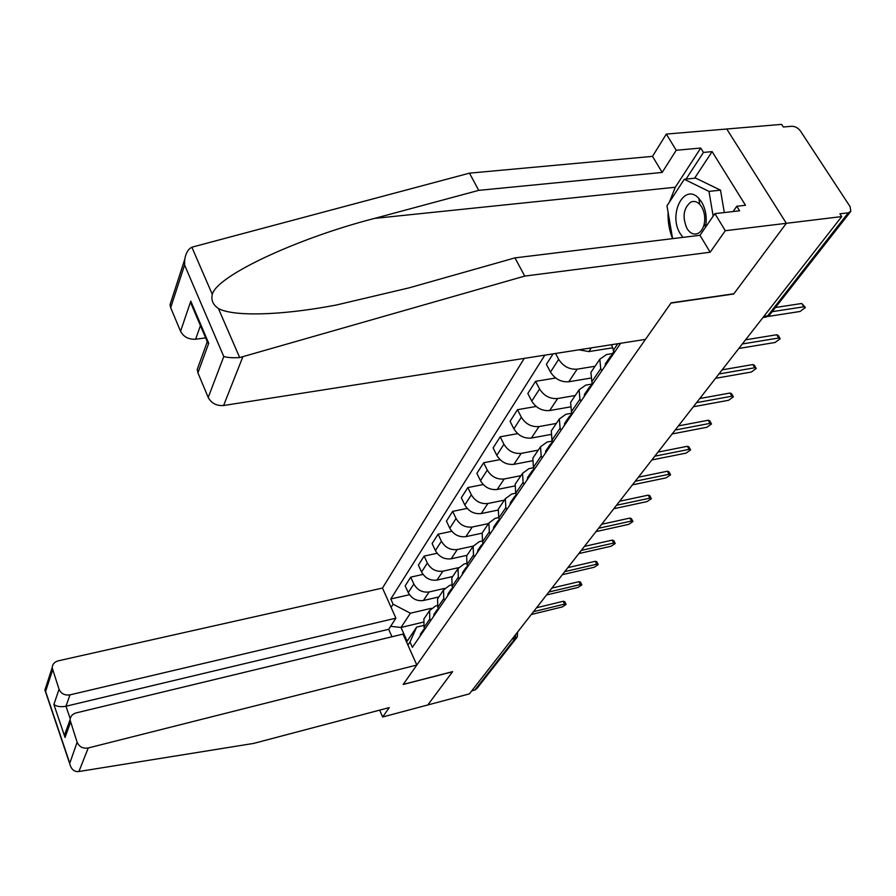 <?xml version="1.0" encoding="UTF-8"?>
<svg xmlns="http://www.w3.org/2000/svg" width="896" height="896" viewBox="0 0 896 896"><rect width="100%" height="100%" fill="white"/><g stroke="black" fill="none" stroke-linecap="round" stroke-linejoin="round"><path stroke-width="1.34" d="M524.25 358.389L382.48 588.056L58.296 660.822C54.522 661.875 52.472 664.171 52.158 667.71L59.035 689.237C61.118 693.717 64.77 695.587 69.989 694.859L65.968 706.238C60.738 707.179 56.706 706.586 53.883 704.446L59.035 689.237M669.368 202.171L675.315 187.242L700.739 148.053L676.211 150.259L666.333 134.075L726.746 129.002L786.341 223.306L733.891 293.765L671.115 302.87L645.467 339.382L223.597 405.518C216.518 405.989 211.4 403.312 208.219 397.466L223.787 356.518C227.752 357.638 233.05 357.986 239.68 357.571L524.731 276.08L710.147 252.235L725.312 230.709L786.341 223.306L726.746 129.002L781.626 124.387L783.328 126.986L791.683 126.28C795.133 126.314 798.067 127.893 800.453 131.029L850.102 206.662L850.83 211.322L848.31 212.8L839.899 213.808L841.702 216.586L469.392 693.874L427.806 704.962L452.603 671.642L403.245 684.365L670.947 303.094L733.723 293.989L786.341 223.306L841.702 216.586M516.813 637.571L476.851 688.576L474.79 690.066L515.122 638.523L515.738 634.458M471.733 690.872L474.79 690.066M611.509 344.714L614.365 352.498M601.854 370.765L600.734 368.715L599.805 359.24L606.525 354.547L612.461 353.595M578.962 349.81L588.851 351.579L612.102 347.906M592.323 370.294L590.923 372.366L591.808 381.797L592.906 383.824M595.067 366.24L577.158 369.174C569.397 369.656 563.237 366.386 558.678 359.363L555.542 353.483M580.989 401.206L579.925 399.19L579.096 389.827L585.738 385.123L591.45 384.16M553.09 353.864L546.403 364.347L550.491 372.064C554.982 379.042 561.086 382.278 568.792 381.763L590.43 378.146M572.029 400.266L570.629 402.326L571.413 411.656L572.466 413.65M575.254 395.506L557.637 398.541C550.01 399.078 543.995 395.898 539.582 388.987L535.573 381.326L527.822 393.49L531.765 401.106C536.122 407.971 542.08 411.13 549.651 410.558L569.934 406.986M561.12 430.214L560.09 428.232L559.362 418.97L565.925 414.266L571.536 413.269M555.666 378L535.573 381.326M552.675 428.837L551.286 430.886L551.981 440.115L553 442.075M556.338 423.438L539.011 426.574C531.518 427.168 525.627 424.054 521.349 417.256L517.485 409.696L510.07 421.322L513.89 428.826C518.112 435.59 523.947 438.67 531.384 438.054L550.514 434.526M542.17 457.89L541.173 455.93L540.534 446.779L547.019 442.075L552.462 441.056M536.178 406.448L517.485 409.696M534.206 456.12L532.829 458.158L533.422 467.275L534.408 469.213M538.25 450.139L521.214 453.365C513.845 454.003 508.088 450.968 503.933 444.259L500.192 436.811L493.114 447.922L496.798 455.325C500.898 461.989 506.61 464.99 513.923 464.341L532.09 460.846M524.07 484.31L523.107 482.384L522.547 473.334L528.954 468.642L533.658 467.723M517.653 433.63L500.192 436.811M516.555 482.182L515.178 484.21L515.704 493.214L516.656 495.13M520.957 475.675L504.19 478.979C496.944 479.662 491.31 476.694 487.278 470.086L483.661 462.739L476.874 473.379L480.458 480.682C484.434 487.245 490.022 490.179 497.213 489.485L514.573 486.013M506.778 509.555L505.837 507.662L505.355 498.714L511.683 494.043L515.704 493.226M500.013 459.637L483.661 462.739M499.666 507.114L498.31 509.13L498.758 518.034L499.677 519.915M504.392 500.136L487.894 503.507C480.771 504.224 475.25 501.323 471.341 494.816L467.824 487.57L461.328 497.762L464.8 504.963C468.664 511.426 474.13 514.293 481.208 513.565L497.918 510.115M490.224 533.725L489.317 531.854L488.902 523.018L495.152 518.347L498.568 517.63M483.202 484.546L467.824 487.57M483.504 530.992L482.149 532.986L482.541 541.778L483.437 543.637M488.522 523.578L472.27 527.005C465.27 527.755 459.861 524.922 456.064 518.504L452.648 511.37L446.421 521.136L449.792 528.237C453.544 534.61 458.909 537.421 465.864 536.648L482.059 533.198M474.365 556.864L473.491 555.027L473.144 546.291L479.315 541.643L482.194 541.016M467.141 508.413L452.648 511.37M468.014 553.862L466.67 555.845L466.995 564.536L467.858 566.362M473.245 546.078L457.296 549.539C450.408 550.323 445.11 547.546 441.403 541.229L438.099 534.184L432.118 543.57L435.389 550.57C439.051 556.853 444.304 559.597 451.147 558.802L467.04 555.307M459.166 579.051L458.315 577.237L458.035 568.602L464.128 563.976L466.536 563.438M451.786 531.306L438.099 534.184M453.152 575.803L451.83 577.774L452.088 586.365L452.928 588.168M458.55 567.683L442.915 571.178C436.139 571.984 430.942 569.274 427.347 563.046L424.133 556.091L418.387 565.107L421.557 572.006C425.118 578.2 430.27 580.888 437.013 580.07L452.659 576.542M444.595 600.342L443.766 598.55L443.531 590.016L449.557 585.413L451.528 584.954M437.08 553.291L424.133 556.091M438.894 596.87L437.573 598.819L437.786 607.309L438.603 609.09M444.539 588.426L429.106 591.965C422.43 592.794 417.346 590.139 413.829 583.99L410.704 577.147L405.182 585.805L408.274 592.614C411.746 598.718 416.797 601.35 423.427 600.51L438.838 596.938M430.595 620.782L429.789 619.013L429.61 610.579L435.557 605.998L437.158 605.629M422.99 574.403L410.704 577.147M425.186 617.109L423.875 619.035L424.043 627.424L424.838 629.182M423.046 622.205L401.005 627.469L407.142 641.211L416.674 627.099L409.998 641.995L412.395 647.349L620.682 343.269M409.998 641.995L407.915 645.075M391.093 607.365L393.109 604.206L410.413 613.222L401.005 627.469L390.634 626.304M544.846 355.163L390.779 598.987L393.109 604.206M431.222 608.328L410.413 613.222M416.674 627.099L423.349 625.486M409.483 594.709L390.779 598.987M407.142 641.211L406.627 642.197M775.466 307.496L801.763 303.486L804.843 306.835M767.614 316.523L800.038 311.483L805.314 307.586L803.813 306.79L772.206 311.651M612.237 354.626L610.254 356.653L609.874 359.05M606.066 362.79L604.912 366.296M745.573 339.819L776.731 334.746L778.243 335.496L779.778 338.038M613.39 352.083L612.237 355.589M740.208 346.696L738.83 348.466L775.107 342.474L780.214 338.744L778.702 338.005L742.336 343.963M591.035 385.526L589.165 387.498L588.762 389.861M585.2 393.288L584.035 396.771M722.142 369.846L752.842 364.56L754.365 365.266L755.877 367.808M592.178 383.096L591.013 386.579M715.691 378.28L751.318 372.042L756.269 368.469L754.757 367.763L718.917 373.99M676.211 150.259L662.178 172.435L478.722 190.366L469.482 173.152L191.856 247.206C188.126 249.166 185.752 253.266 184.71 259.504L184.587 265.026L170.677 307.698L170.027 304.718L171.405 300.474M478.722 190.366L374.64 218.389C299.174 237.63 216.866 275.475 212.296 294.381C210.974 300.16 213.013 304.853 218.4 308.47C232.288 316.478 279.373 315.918 336.358 305.01L409.192 287.829L514.965 257.88L699.978 235.301L714.896 213.64L739.592 210.806L736.781 206.259L745.494 205.274L712.107 151.626L703.45 152.432L686.045 179.099M662.178 172.435L652.512 156.363L666.333 134.075M469.482 173.152L652.512 156.363M208.219 397.466L197.926 372.859L197.221 369.454L198.89 364.862M725.312 230.709L714.896 213.64M700.739 148.053L703.45 152.432M710.147 252.235L699.978 235.301M524.731 276.08L514.965 257.88M200.424 325.618L195.619 339.226C188.642 339.562 183.613 336.918 180.555 331.307L170.677 307.698M195.619 339.226L205.632 337.87M672.582 238.65C669.256 230.462 667.755 221.682 668.091 212.296M733.062 211.557L736.781 206.259M712.107 151.626L694.602 178.226M207.11 341.331L207.043 342.418L208.712 343.269L197.926 372.859M180.555 331.307L190.792 301.146L191.15 303.822L194.88 312.581M78.926 771.512L76.966 771.59C73.293 771.086 70.862 768.387 69.664 763.515L77.123 742.28C79.251 746.883 82.958 748.787 88.234 747.97L78.926 771.512L253.658 743.411L389.256 707.605L382.637 717.002L427.806 704.962L452.514 671.765L403.166 684.477L416.819 665.034L88.234 747.97M379.691 710.136L382.637 717.002M382.48 588.056L395.909 618.173L69.989 694.859M416.819 665.034L403.021 634.099L76.194 712.902C72.486 713.978 70.437 716.296 70.034 719.846L77.123 742.28M391.978 636.765L388.685 629.306L395.909 618.173M388.685 629.306L65.968 706.238L70.202 718.637M70.426 722.624L65.027 737.43L65.106 733.432L67.077 728M52.539 670.163L45.595 691.443L44.845 690.211L45.506 688.184M705.41 227.405L705.466 227.192C707.19 218.042 705.936 209.698 701.702 202.182L698.869 198.453C684.219 182.022 667.755 214.626 680.355 233.856L682.931 237.384M701.669 206.886L699.742 204.344C696.875 201.499 693.896 200.749 690.794 202.104C683.39 208.219 682.136 217.034 687.019 228.547C690.189 233.453 693.84 235.077 697.973 233.43C701.019 231.851 703.114 228.693 704.234 223.933C705.398 217.694 704.547 212.016 701.669 206.886M672.594 238.65L666.982 205.822L684.286 179.278L695.71 178.125L720.507 190.165L724.304 212.565M684.286 179.278L708.971 191.397L713.171 216.149M720.507 190.165L708.971 191.397M570.842 414.971L569.072 416.875L568.658 419.227M565.32 422.352L564.144 425.802M699.787 398.518L730.038 393.03L731.562 393.691L733.04 396.234M571.211 413.739L570.797 416.091M693.414 406.75L728.594 400.277L733.398 396.85L731.875 396.2L696.562 402.651M551.589 443.038L549.898 444.898L549.472 447.227M546.347 450.083L545.171 453.499M678.418 425.902L708.243 420.246L709.755 420.862L711.2 423.405M552.474 441.067L551.522 444.237M672.146 433.955L706.877 427.269L711.536 423.976L710.013 423.371L675.214 430.024M533.21 469.851L531.597 471.654L531.16 473.962M528.237 476.571L527.05 479.954M657.978 452.099L687.378 446.286L688.901 446.869L690.312 449.4M533.904 468.194L533.12 471.106M651.851 459.962L686.09 453.107L690.614 449.938L689.091 449.366L654.786 456.198M515.637 495.477L514.102 497.224L513.654 499.509M510.922 501.883L509.734 505.243M638.422 477.187L667.397 471.229L668.909 471.766L670.298 474.298M516.163 494.144L515.525 496.776M632.43 484.859L666.176 477.859L670.578 474.802L669.054 474.275L635.242 481.264M498.837 519.982L497.37 521.696L496.91 523.947M494.346 526.12L493.158 529.446M619.674 501.222L648.234 495.152L649.757 495.645L651.112 498.165M499.218 518.963L498.702 521.338M613.816 508.726L647.08 501.581L651.37 498.635L649.846 498.142L616.515 505.266M482.754 543.458L480.883 547.355M478.475 549.326L477.277 552.619M601.686 524.272L629.854 518.09L631.378 518.56L632.699 521.058M483 542.741L482.597 544.858M595.963 531.619L628.768 524.35L632.934 521.506L631.422 521.046L598.55 528.293M467.331 565.97L465.517 569.8M463.243 571.581L462.056 574.84M584.427 546.403L612.203 540.131L613.715 540.557L615.014 543.054M467.466 565.544L467.152 567.392M578.827 553.582L611.173 546.213L615.238 543.469L613.726 543.043L581.302 550.402M452.536 587.552L450.766 591.326M448.638 592.928L447.451 596.165M567.851 567.661L595.235 561.31L596.747 561.702L598.024 564.189M452.581 587.418L452.346 589.019M562.363 574.694L594.261 567.235L598.226 564.581L596.714 564.189L564.749 571.637M438.256 608.35L436.61 611.99M434.616 613.446L433.429 616.638M551.902 588.101L578.917 581.683L580.429 582.042L581.672 584.517M438.301 608.429L438.122 609.773M546.526 594.989L577.998 587.451L581.862 584.886L580.35 584.517L548.822 592.043M424.48 628.398L423.002 631.848M421.131 633.158L419.944 636.317M536.558 607.768L563.214 601.283L564.715 601.619L565.936 604.072M424.581 628.622L424.469 629.72M531.294 614.522L562.33 606.917L566.115 604.419L564.603 604.083L533.501 611.688M423.427 600.51L429.106 591.965M437.013 580.07L442.915 571.178M451.147 558.802L457.296 549.539M465.864 536.648L472.27 527.005M481.208 513.565L487.894 503.507M497.213 489.485L504.19 478.979M513.923 464.341L521.214 453.365M531.384 438.054L539.011 426.574M549.651 410.558L557.637 398.541M568.792 381.763L577.158 369.174M588.851 351.579L591.315 347.872M437.786 607.309L443.766 598.55M452.088 586.365L458.315 577.237M466.995 564.536L473.491 555.027M482.541 541.778L489.317 531.854M498.758 518.034L505.837 507.662M515.704 493.214L523.107 482.384M533.422 467.275L541.173 455.93M551.981 440.115L560.09 428.232M571.413 411.656L579.925 399.19M591.808 381.797L600.734 368.715M613.222 350.437L617.814 343.717M424.043 627.424L429.789 619.013M421.557 572.006L427.347 563.046M435.389 550.57L441.403 541.229M449.792 528.237L456.064 518.504M464.8 504.963L471.341 494.816M480.458 480.682L487.278 470.086M496.798 455.325L503.933 444.259M513.89 428.826L521.349 417.256M531.765 401.106L539.582 388.987M550.491 372.064L558.678 359.363M408.274 592.614L413.829 583.99M764.523 317.307L767.659 315.862L848.31 212.8M763.795 316.456L767.659 315.862L770.101 314.339L850.36 211.915M511.941 639.33L517.261 637.022L517.653 632.005M803.813 306.79L801.763 303.486M778.702 338.005L776.731 334.746M754.757 367.763L752.842 364.56M191.856 247.206L212.296 294.381M218.4 308.47L239.68 357.571M223.787 356.518L184.587 265.026M190.792 301.146L208.712 343.269M242.76 357.011L223.597 405.518M675.315 187.242L374.64 218.389M45.595 691.443L69.496 762.362M65.027 737.43L53.883 704.446M731.875 396.2L730.038 393.03M710.013 423.371L708.243 420.246M689.091 449.366L687.378 446.286M669.054 474.275L667.397 471.229M649.846 498.142L648.234 495.152M631.422 521.046L629.854 518.09M613.726 543.043L612.203 540.131M596.714 564.189L595.235 561.31M580.35 584.517L578.917 581.683M564.603 604.083L563.214 601.283M714.974 379.03L716.318 377.317M692.238 408.184L693.549 406.504M670.544 436.005L671.821 434.358M649.813 462.582L651.056 460.981M629.978 488.006L631.21 486.438M610.994 512.344L612.192 510.798M592.805 535.662L593.981 534.15M575.355 558.029L576.509 556.55M558.6 579.499L559.742 578.043M542.517 600.13L543.637 598.696M527.05 619.965L528.147 618.554M423.875 619.035L429.61 610.579M437.573 598.819L443.531 590.016M451.83 577.774L458.035 568.602M466.67 555.845L473.144 546.291M482.149 532.986L488.902 523.018M498.31 509.13L505.355 498.714M515.178 484.21L522.547 473.334M532.829 458.158L540.534 446.779M551.286 430.886L559.362 418.97M570.629 402.326L579.096 389.827M590.923 372.366L599.805 359.24M762.933 317.554L766.192 317.05L769.742 314.821M610.254 356.653L605.304 363.899M613.794 351.478L612.618 353.203M589.165 387.498L584.438 394.397M592.357 382.816L591.416 384.205M197.221 369.454L207.043 342.418M191.15 303.822L207.771 342.899M170.027 304.718L184.71 259.504M70.034 719.846L65.106 733.432M44.845 690.211L52.158 667.71M45.259 691.051L69.664 763.515M699.742 204.344L698.869 198.453M704.234 223.933L705.466 227.192M569.072 416.875L564.57 423.461M549.898 444.898L545.608 451.181M552.496 441.112L551.947 441.907M531.597 471.654L527.498 477.658M514.102 497.224L510.182 502.97M497.37 521.696L493.606 527.184M481.342 545.126L477.736 550.39M465.976 567.582L462.526 572.634M451.237 589.131L447.922 593.981M437.091 609.829L433.899 614.477M423.483 629.709L420.426 634.189"/></g></svg>
